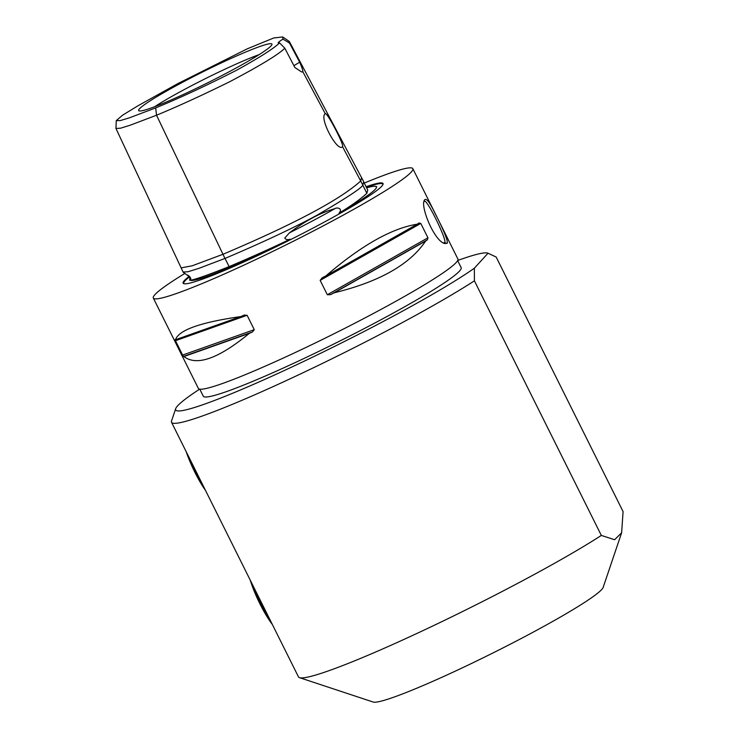 <?xml version="1.0" encoding="UTF-8"?>
<svg xmlns="http://www.w3.org/2000/svg" width="739" height="739" viewBox="0 0 739 739"><rect width="100%" height="100%" fill="white"/><g stroke="black" fill="none" stroke-linecap="round" stroke-linejoin="round"><path stroke-width="1.11" d="M190.791 460.859A40.673 8.249 64.5 0 0 201.562 482.447M205.562 490.539A37.726 7.649 -115.5 0 1 186.145 451.584M253.653 586.988A40.673 8.249 64.5 0 0 269.513 618.792M272.34 624.464A37.726 7.649 -115.5 0 1 250.225 580.115M175.679 408.695L171.54 420.953A184.122 14.771 -26.5 0 0 171.531 422.283A184.122 14.771 -26.5 0 0 292.459 377.712A184.122 14.771 -26.5 0 0 474.41 280.838L474.346 268.211A174.921 14.032 153.5 0 1 295.369 365.362A174.921 14.032 153.5 0 1 175.679 408.695A174.921 14.032 153.5 0 1 199.641 389.139M457.709 260.47A174.921 14.032 153.5 0 1 487.749 253.107A174.921 14.032 153.5 0 1 488.026 253.218L487.749 253.107M474.346 268.211L488.026 253.218L496.155 257.015L623.088 511.591L621.628 532.782L614.617 539.729L601.334 535.424L474.41 280.838M199.77 389.157L203.28 396.196A144.077 11.556 -26.5 0 0 311.036 355.117A144.077 11.556 -26.5 0 0 461.154 267.62L457.644 260.581M424.047 201.608L424.389 201.331C426.366 197.618 448.102 241.949 444.564 242.623L443.418 242.974M446.716 243.39C449.746 243.796 441.571 225.654 435.077 213.479C429.424 201.608 425.84 197.23 424.315 200.343C420.325 206.56 433.996 240.489 444.508 243.51L446.716 243.39L444.564 242.623M184.445 273.698A145.001 11.63 -26.5 0 0 153.315 298.057A145.001 11.63 -26.5 0 0 261.763 256.719A145.001 11.63 -26.5 0 0 412.842 168.668A145.001 11.63 -26.5 0 0 364.262 183.069M153.315 298.057L198.357 388.4A145.001 11.63 -26.5 0 0 306.805 347.053A145.001 11.63 -26.5 0 0 457.884 259.001L412.842 168.668M244.129 315.119L247.112 315.294L254.271 329.668L252.526 331.95A145.001 11.63 153.5 0 1 249.246 333.4C218.559 358.637 196.777 366.359 183.919 356.558A145.001 11.63 153.5 0 1 183.337 356.484L174.94 339.654A145.001 11.63 -26.5 0 0 175.531 339.728C178.681 330.065 200.463 322.343 240.849 316.56A145.001 11.63 -26.5 0 0 244.129 315.119L244.48 314.971M418.976 223.012L420.777 223.427L427.946 237.801L427.373 239.852A145.001 11.63 153.5 0 1 425.627 241.043C409.849 264.525 379.384 281.771 334.222 292.783A145.001 11.63 153.5 0 1 330.564 294.649L327.322 294.75L320.163 280.377L322.167 277.818A145.001 11.63 -26.5 0 0 325.834 275.943C361.288 245.477 391.753 228.231 417.239 224.203A145.001 11.63 -26.5 0 0 418.976 223.012L419.096 222.938M171.531 422.283L298.464 676.869A184.122 14.771 -26.5 0 0 299.526 677.663L373.213 702.05A128.891 10.346 -26.5 0 0 468.859 664.74A128.891 10.346 -26.5 0 0 603.153 587.403L621.628 532.782M154.71 106.693A70.491 5.653 153.5 0 1 259.177 54.603M139.486 108.772A74.473 5.977 153.5 0 1 210.994 67.859A74.473 5.977 153.5 0 1 271.989 44.377A74.473 5.977 153.5 0 1 271.084 45.883A74.473 5.977 153.5 0 1 202.671 85.29A74.473 5.977 153.5 0 1 138.83 110.767A74.473 5.977 153.5 0 1 139.486 108.772M325.289 113.714L302.944 71.96L301.54 71.923L294.87 67.526L284.82 48.22L279.573 42.88C274.067 48.321 259.795 57.411 236.739 70.159C206.828 85.428 179.808 98.001 155.689 107.885L129.491 117.797L120.143 120.633L116.291 120.568L115.949 128.447L181.129 267.878L192.205 265.791L222.975 254.29C294.159 224.111 340.079 199.678 360.715 181L342.554 146.719C337.4 152.677 318.878 117.769 325.142 113.852C325.964 110.019 344.476 144.936 342.554 146.719L342.194 146.959M181.129 267.878L183.078 272.035L188.112 271.73L199.105 268.275L224.961 258.438L156.529 115.229C177.471 106.601 201.886 95.423 229.755 81.706C260.331 65.568 278.686 54.4 284.82 48.211M279.573 42.88A23.02 1.847 153.5 0 1 278.224 42.89A23.02 1.847 153.5 0 1 283 39.13L289.512 43.074L299.701 62.233A23.02 1.847 -26.5 0 0 293.919 65.706M299.701 62.233C301.9 67.267 302.981 70.51 302.944 71.96M116.291 120.568L122.572 115.21L137.805 105.871L177.887 83.572L247.417 48.756L273.716 37.985L282.677 36.95L283 39.13M289.512 43.074L289.041 41.273L282.677 36.95M155.689 107.885L156.529 115.229L130.276 125.177L120.559 128.198L115.949 128.447M366.655 187.863A104.264 8.369 153.5 0 1 375.994 186.477A104.264 8.369 153.5 0 1 375.2 189.341A104.264 8.369 153.5 0 1 338.989 213.192C343.367 208.25 336.642 207.142 334.961 208.638C320.791 212.583 305.613 220.656 289.42 232.868L284.746 238.078C285.919 239.667 287.702 240.036 290.113 239.196A104.264 8.369 153.5 0 1 190.366 280.33C192.232 278.012 187.632 274.575 187.096 275.065L183.383 272.294M338.989 213.192C350.914 205.969 360.198 199.345 366.858 193.322L362.784 185.138M190.366 280.33C195.909 279.277 208.823 274.705 229.118 266.613L225.025 258.41M229.118 266.613C252.082 256.876 272.414 247.741 290.113 239.196M189.47 280.09L189.47 280.09C190.357 279.065 189.711 277.439 187.521 275.231L187.096 275.065M366.858 193.322L367.736 190.043L363.643 181.831M224.961 258.438C242.752 250.918 284.774 232.757 316.708 215.382C346.305 198.144 361.694 188.039 362.867 185.064L363.727 181.748L289.457 41.726M361.583 177.693L360.715 181L362.867 185.064M366.082 186.727A111.691 8.96 153.5 0 1 383.033 184.334A111.691 8.96 153.5 0 1 266.659 251.352A111.691 8.96 153.5 0 1 183.771 283.684A111.691 8.96 153.5 0 1 189.045 276.46M425.627 241.043L334.222 292.783M417.239 224.203L325.834 275.943M249.246 333.4L183.919 356.558M240.849 316.56L175.531 339.728M299.526 677.663A184.122 14.771 -26.5 0 0 436.176 624.363A184.122 14.771 -26.5 0 0 601.334 535.424M334.961 208.638A104.689 8.397 153.5 0 1 289.42 232.868M184.14 283.776A111.201 8.923 153.5 0 1 189.35 276.968M366.341 187.235A111.201 8.923 153.5 0 1 382.885 184.676M427.373 239.852L330.564 294.649M427.946 237.801L327.322 294.75M420.777 223.427L320.163 280.377M252.526 331.95L183.337 356.484M254.271 329.668L182.367 355.163M247.112 315.294L175.198 340.799M183.18 271.998L183.512 272.654M375.994 186.477L376.724 186.718"/></g></svg>
